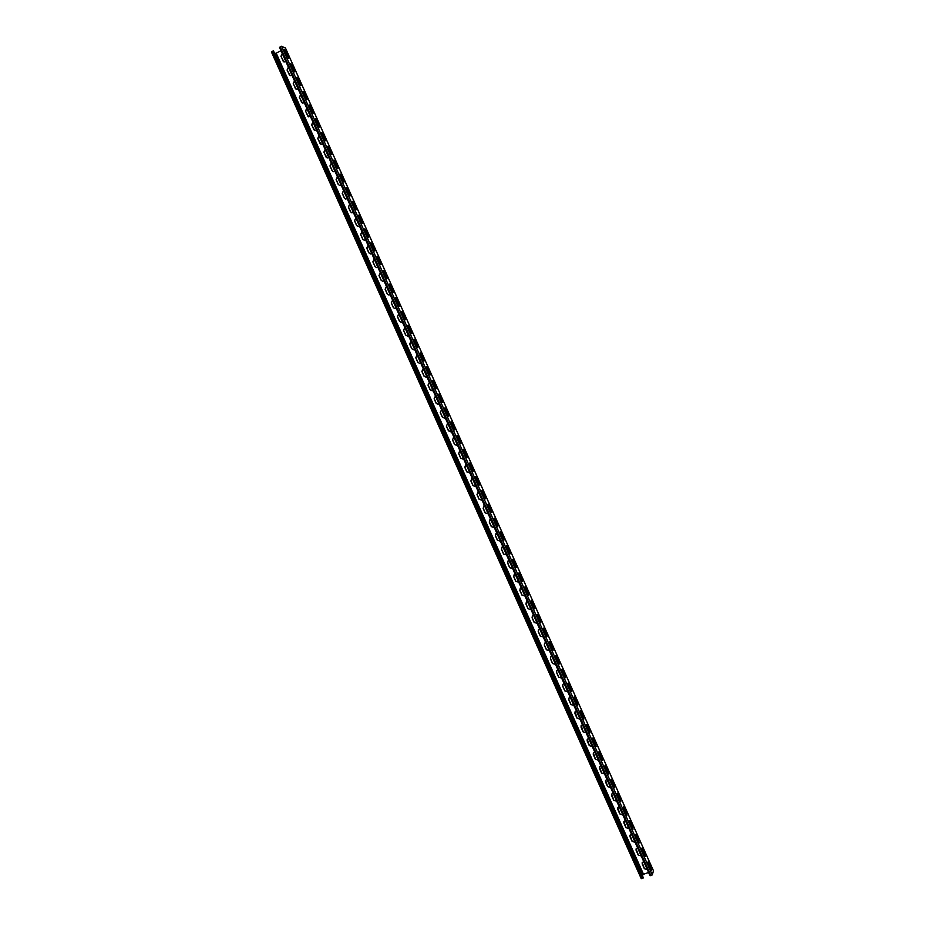 <?xml version="1.0" encoding="UTF-8"?>
<svg xmlns="http://www.w3.org/2000/svg" width="925" height="925" viewBox="0 0 925 925"><rect width="100%" height="100%" fill="white"/><g stroke="black" fill="none" stroke-linecap="round" stroke-linejoin="round"><path stroke-width="1.39" d="M272.343 51.291L273.476 50.887L643.418 877.906L641.245 878.657L271.453 52.008L272.343 51.291L642.378 878.472M280.969 50.644L275.731 53.465L642.991 874.472L642.517 875.882M275.731 53.465L274.367 52.898M284.067 61.998L280.934 56.344L282.218 53.453M282.275 53.557L281.119 56.413L283.2 61.073M290.23 75.711L287.062 70.046L288.357 67.155M288.403 67.271L287.247 70.115L289.328 74.775M296.382 89.424L293.202 83.747L294.485 80.868M294.532 80.972L293.375 83.817L295.457 88.476M302.544 103.138L299.33 97.449L300.613 94.581M300.66 94.674L299.492 97.518L301.585 102.166M308.707 116.851L305.458 111.15L306.753 108.283M306.788 108.375L305.62 111.208L307.713 115.868M314.87 130.564L311.586 124.852L312.881 121.996M312.928 122.088L311.748 124.91L313.829 129.569M321.044 144.277L317.714 138.553L319.009 135.709M319.056 135.79L317.876 138.611L319.958 143.259M327.207 157.978L323.842 152.255L325.149 149.411M325.184 149.492L324.004 152.301L326.086 156.961M333.382 171.692L332.052 170.616L329.971 165.957L331.277 163.124M331.312 163.193L330.132 166.003L332.214 170.651M339.544 185.405L338.18 184.318L336.099 179.658L337.405 176.825M337.44 176.895L336.261 179.693L338.342 184.352M345.719 199.106L344.308 198.019L342.227 193.36L343.545 190.538M343.568 190.596L342.389 193.383L344.47 198.042M351.893 212.819L350.436 211.709L348.355 207.05L349.673 204.24M349.696 204.298L348.505 207.084L350.587 211.733M358.067 226.521L356.564 225.411L354.483 220.751L355.801 217.942M355.824 217.999L354.633 220.774L356.715 225.434M364.242 240.222L362.692 239.113L360.611 234.453L361.929 231.655M361.953 231.701L360.762 234.464L362.843 239.124M370.428 253.924L368.821 252.802L366.739 248.143L368.058 245.356M368.081 245.403L366.89 248.166L368.971 252.814M376.602 267.626L374.949 266.504L372.868 261.844L374.197 259.058M374.209 259.104L373.006 261.856L375.087 266.504M382.788 281.327L381.077 280.194L378.984 275.546L380.325 272.759M380.337 272.794L379.134 275.546L381.216 280.206M388.974 295.029L387.193 293.896L385.112 289.236L386.453 286.461M386.465 286.496L385.262 289.236L387.344 293.896M395.16 308.719L393.322 307.586L391.24 302.938L392.582 300.174M392.593 300.197L391.379 302.926L393.472 307.586M401.346 322.409L399.45 321.287L397.368 316.627L398.71 313.876L397.507 316.616L399.588 321.276M407.532 336.099L405.578 334.977L403.497 330.317L404.838 327.577L403.635 330.306L405.717 334.966M413.718 349.789L411.706 348.667L409.625 344.019L410.966 341.279L409.752 343.996L411.833 348.656M419.915 363.479L417.822 362.369L415.741 357.709L417.094 354.98L415.88 357.686L417.961 362.346M426.101 377.157L423.951 376.059L421.869 371.399L423.222 368.67L422.008 371.376L424.089 376.036M432.299 390.836L430.079 389.749L427.998 385.101L429.35 382.372M429.327 382.383L428.125 385.066L430.206 389.714M438.485 404.514L436.207 403.439L434.114 398.791L435.478 396.073M435.386 396.097L434.253 398.756L436.334 403.404M444.682 418.192L442.323 417.129L440.242 412.481L441.607 409.775M441.445 409.81L440.369 412.446L442.451 417.094M450.868 431.859L448.452 430.83L446.37 426.171L447.735 423.477M447.503 423.523L446.498 426.124L448.579 430.784M457.066 445.526L454.58 444.52L452.487 439.861L453.863 437.167M453.562 437.248L452.614 439.814L454.695 444.462M463.252 459.193L460.696 458.21L458.615 453.551L459.991 450.868M459.621 450.961L458.742 453.504L460.823 458.153M469.438 472.86L466.824 471.9L464.743 467.241L466.119 464.57M465.691 464.685L464.859 467.183L466.94 471.842M475.635 486.527L472.941 485.59L470.86 480.931L472.247 478.26M471.75 478.41L470.987 480.873L473.068 485.521M481.821 500.182L479.069 499.269L476.988 494.621L478.375 491.961M477.809 492.135L477.103 494.551L479.185 499.211M487.995 513.837L485.197 512.959L483.116 508.311L484.503 505.651M483.879 505.859L483.22 508.241L485.301 512.889M494.181 527.493L491.314 526.649L489.233 522.001L490.632 519.353M489.938 519.584L489.348 521.92L491.429 526.579M497.442 540.339L500.367 541.137L497.442 540.339L495.361 535.679L496.748 533.043M496.008 533.32L495.465 535.61L497.546 540.258M503.558 554.029L506.484 554.838L503.558 554.029L501.477 549.369L502.021 547.08L502.876 546.744M502.078 547.045L501.581 549.288L503.663 553.936M509.687 567.707L512.623 568.528L509.687 567.707L507.605 563.059L508.091 560.816L509.004 560.434M508.149 560.77L507.709 562.967L509.791 567.626M515.803 581.397L518.752 582.218L515.803 581.397L513.722 576.738L514.173 574.552L515.132 574.124M514.219 574.506L513.826 576.657L515.907 581.305M524.868 595.897L521.931 595.087L519.85 590.428L520.243 588.277L521.249 587.814M520.301 588.231L519.942 590.335L522.024 594.983M528.048 608.766L530.996 609.598L528.048 608.766L525.967 604.118L526.325 602.013L527.377 601.516M526.371 601.967L526.071 604.013L528.152 608.662M534.164 622.456L537.124 623.3L534.164 622.456L532.083 617.796L532.407 615.749L533.505 615.206M532.453 615.692L532.187 617.692L534.268 622.352M543.229 636.955L540.293 636.134L538.211 631.486L538.489 629.474L539.633 628.896M538.535 629.416L538.304 631.37L540.385 636.03M549.357 650.645L546.409 649.824L544.328 645.164L544.571 643.21L545.75 642.586M544.617 643.153L544.42 645.06L546.502 649.708M555.474 664.323L552.537 663.503L550.456 658.854L550.664 656.935L551.878 656.276M550.71 656.877L550.548 658.739L552.618 663.387M561.602 678.013L558.654 677.181L556.572 672.533L556.746 670.66L557.995 669.966M556.792 670.602L556.665 672.417L558.746 677.065M567.719 691.692L564.77 690.871L562.689 686.211L562.839 684.384L564.123 683.656M562.886 684.327L562.782 686.096L564.863 690.744M573.847 705.382L570.898 704.549L568.817 699.901L568.933 698.109L570.251 697.346M568.979 698.051L568.898 699.763L570.979 704.422M579.963 719.06L577.015 718.228L574.934 713.58L575.026 711.834L576.368 711.036M575.072 711.776L577.096 718.101M586.08 732.75L583.132 731.906L581.05 727.258L581.131 725.558L582.496 724.726M581.166 725.489L583.212 731.768M592.208 746.429L589.248 745.596L587.167 740.937L587.225 739.283L588.612 738.416M587.271 739.214L589.329 745.446M598.325 760.107L595.376 759.275L593.295 754.627L593.33 752.996L594.74 752.094M593.364 752.927L595.446 759.124M604.441 773.797L601.493 772.953L599.412 768.305L599.423 766.721L600.857 765.784M599.469 766.64L601.562 772.803M610.569 787.476L607.609 786.632L605.528 781.983L605.528 780.434L606.985 779.474M605.563 780.365L607.679 786.47M616.686 801.154L613.726 800.31L611.645 795.662L611.633 794.147L613.102 793.153M611.668 794.078L613.795 800.148M622.803 814.832L619.843 813.988L617.773 809.34L617.738 807.86L619.23 806.843M617.773 807.779L619.912 813.827M628.919 828.522L625.971 827.667L623.889 823.019L623.843 821.573L625.346 820.533M623.878 821.493L626.028 827.493M635.047 842.201L632.087 841.345L630.006 836.697L629.948 835.287L631.474 834.211M629.983 835.206L632.145 841.172M641.164 855.879L638.204 855.024L636.122 850.364L636.053 849L637.591 847.901M636.088 848.907L638.262 854.839M647.28 869.558L644.32 868.691L642.239 864.043L642.158 862.701L643.707 861.58M642.193 862.62L644.378 868.517M648.587 872.472L642.991 874.472M285.848 61.547L283.975 61.963L283.027 61.004M291.976 75.26L290.138 75.677L289.155 74.705M298.104 88.973L296.301 89.39L295.283 88.407M304.244 102.675L302.463 103.103L301.411 102.108M310.372 116.388L308.626 116.828L307.539 115.81M316.512 130.101L314.789 130.541L313.667 129.512M322.64 143.803L320.952 144.254L319.796 143.213M328.768 157.516L327.126 157.967L325.924 156.915M334.896 171.218L333.301 171.68L332.052 170.616M341.036 184.931L339.463 185.382L338.18 184.318M347.164 198.632L345.638 199.095L344.308 198.019M353.292 212.334L351.812 212.808L350.436 211.709M359.42 226.047L357.987 226.509L356.564 225.411M365.56 239.748L364.172 240.222L362.692 239.113M371.688 253.45L370.347 253.924L368.821 252.802M377.816 267.163L376.533 267.626L374.949 266.504M383.944 280.865L382.707 281.327L381.077 280.194M390.072 294.566L388.893 295.029L387.193 293.896M396.201 308.268L395.079 308.73L393.322 307.586M402.329 321.969L401.277 322.42L399.45 321.287M408.468 335.671L407.462 336.11L405.578 334.977M414.597 349.373L413.648 349.8L411.706 348.667M420.725 363.074L419.846 363.49L417.822 362.369M426.853 376.776L426.032 377.18L423.951 376.059M432.981 390.477L430.079 389.749M439.109 404.167L436.207 403.439M445.237 417.869L442.323 417.129M451.365 431.57L448.452 430.83M457.482 445.26L454.58 444.52M463.61 458.962L460.696 458.21M469.738 472.663L466.824 471.9M475.866 486.353L472.941 485.59M481.994 500.055L479.069 499.269M488.123 513.745L485.197 512.959M494.251 527.447L491.314 526.649M524.868 595.908L521.931 595.087M543.252 636.99L540.293 636.134M549.369 650.68L546.409 649.824M555.497 664.37L552.537 663.503M561.614 678.06L558.654 677.181M567.742 691.75L564.77 690.871M573.87 705.44L570.898 704.549M579.987 719.13L577.015 718.228M586.115 732.808L583.132 731.906M592.231 746.498L589.248 745.596M598.359 760.188L595.376 759.275M604.476 773.878L601.493 772.953M610.604 787.557L607.609 786.632M616.721 801.247L613.726 800.31M622.849 814.937L619.843 813.988M628.965 828.615L625.971 827.667M635.093 842.305L632.087 841.345M641.21 855.983L638.204 855.024M647.327 869.673L644.32 868.691M281.605 46.273L652.275 874.923L650.044 875.721L279.523 47.406L281.605 46.273L285.443 48.088M653.466 870.83L652.275 874.923M286.299 51.985L284.518 49.857L284.761 51.326L288.635 58.136L286.299 51.985L288.357 58.09M292.45 65.744L290.693 63.628L290.936 65.12L294.786 71.907L292.45 65.744L294.508 71.873M298.602 79.504L296.867 77.411L297.11 78.914L300.937 85.69L298.602 79.504L300.671 85.643M304.764 93.263L303.03 91.193L303.273 92.708L307.1 99.461L304.764 93.263L306.822 99.414M310.916 107.023L309.204 104.976L309.447 106.502L313.251 113.232L310.916 107.023L312.974 113.185M317.067 120.77L315.379 118.747L315.622 120.296L319.403 127.002L317.067 120.77L319.137 126.968M323.218 134.53L321.542 132.529L321.784 134.09L325.565 140.785L323.218 134.53L325.288 140.739M329.369 148.289L327.716 146.3L327.959 147.884L331.717 154.556L329.369 148.289L331.451 154.51M335.532 162.037L333.879 160.083L334.133 161.678L337.868 168.327L335.532 162.037L337.602 168.281M341.683 175.796L340.053 173.854L340.296 175.472L344.019 182.098L341.683 175.796L343.753 182.052M347.835 189.556L346.216 187.636L346.47 189.267L350.17 195.869L347.835 189.556L349.904 195.834M353.986 203.303L352.39 201.407L352.633 203.061L356.333 209.64L353.986 203.303L356.067 209.605M360.137 217.063L358.553 215.178L358.808 216.855L362.484 223.411L360.137 217.063L362.218 223.376M366.288 230.811L364.728 228.949L364.982 230.649L368.636 237.182L366.288 230.811L368.37 237.147M372.44 244.57L370.89 242.732L371.145 244.431L374.787 250.952L372.44 244.57L374.521 250.918M378.591 258.318L377.053 256.502L377.319 258.225L380.938 264.723L378.591 258.318L380.684 264.689M384.742 272.066L383.228 270.273L383.482 272.019L387.089 278.494L384.742 272.066L386.835 278.46M390.893 285.825L389.39 284.044L389.645 285.802L393.252 292.265L390.893 285.825L392.986 292.231M397.045 299.573L395.553 297.804L395.819 299.596L399.403 306.036L397.045 299.573L399.137 305.99M403.196 313.321L401.728 311.575L401.982 313.378L405.555 319.807L403.196 313.321L405.289 319.761M409.347 327.068L407.89 325.346L408.156 327.172L411.706 333.578L409.347 327.068L411.44 333.532M415.498 340.816L414.053 339.117L414.319 340.955L417.857 347.349L415.498 340.816L417.591 347.303M421.65 354.564L420.216 352.876L420.493 354.749L424.008 361.108L421.65 354.564L423.743 361.074M427.801 368.312L426.39 366.647L426.656 368.532L430.16 374.879L427.801 368.312L429.894 374.833M433.952 382.06L432.553 380.418L432.819 382.314L436.311 388.65L433.952 382.06L436.057 388.604M440.092 395.808L438.716 394.177L438.993 396.097L442.462 402.421L440.092 395.808L442.208 402.375M446.243 409.555L444.879 407.937L445.156 409.891L448.613 416.181L446.243 409.555L448.359 416.134M452.394 423.303L451.042 421.708L451.319 423.673L454.765 429.952L452.394 423.303L454.51 429.905M458.546 437.051L457.204 435.467L457.482 437.456L460.916 443.722L458.546 437.051L460.662 443.676M464.697 450.799L463.367 449.226L463.656 451.238L467.067 457.482L464.697 450.799L466.813 457.436M470.837 464.547L469.53 462.997L469.819 465.021L473.218 471.253L470.837 464.547L472.964 471.207M476.988 478.283L475.693 476.757L475.982 478.803L479.37 485.024L476.988 478.283L479.115 484.966M483.139 492.031L481.856 490.516L482.145 492.586L485.521 498.783L483.139 492.031L485.267 498.737M489.29 505.778L488.018 504.275L488.308 506.368L491.672 512.554L489.29 505.778L491.406 512.496M495.43 519.515L494.181 518.035L494.482 520.151L497.823 526.313L495.43 519.515L497.558 526.267M501.581 533.262L500.344 531.794L500.645 533.933L503.975 540.084L501.581 533.262L503.709 540.027M507.733 546.999L506.507 545.553L506.808 547.716L510.126 553.844L507.733 546.999L509.86 553.798M513.872 560.747L512.658 559.301L512.97 561.487L516.266 567.615L513.872 560.747L516.011 567.557M520.023 574.483L518.821 573.061L519.133 575.269L522.417 581.374L520.023 574.483L522.163 581.316M526.163 588.231L524.984 586.82L525.296 589.052L528.568 595.145L526.163 588.231L528.314 595.087M532.314 601.967L531.147 600.568L531.459 602.834L534.719 608.904L532.314 601.967L534.465 608.847M538.454 615.715L537.309 614.327L537.622 616.605L540.871 622.675L538.454 615.715L540.616 622.606M544.605 629.451L543.461 628.075L543.784 630.388L547.022 636.435L544.605 629.451L546.756 636.365M550.757 643.187L549.623 641.834L549.947 644.158L553.173 650.194L550.757 643.187L552.907 650.136M556.896 656.923L555.775 655.582L556.11 657.941L559.313 663.965L556.896 656.923L559.058 663.896M563.048 670.66L561.938 669.342L562.273 671.712L565.464 677.724L563.048 670.66L565.21 677.655M569.187 684.407L568.1 683.089L568.436 685.494L571.615 691.484L569.187 684.407L571.361 691.414M575.327 698.144L574.252 696.837L574.598 699.265L577.767 705.243L575.327 698.144L577.512 705.174M581.478 711.88L580.414 710.585L580.761 713.036L583.918 719.003L581.478 711.88L583.652 718.933M587.618 725.616L586.566 724.333L586.924 726.819L590.069 732.773L587.618 725.616L589.803 732.692M593.769 739.353L592.728 738.081L593.087 740.59L596.209 746.533L593.769 739.353L595.954 746.452M599.909 753.089L598.88 751.828L599.238 754.361L602.36 760.292L599.909 753.089L602.106 760.211M606.048 766.813L605.043 765.576L605.401 768.132L608.511 774.052L606.048 766.813L608.245 773.971M612.2 780.55L611.194 779.324L611.564 781.903L614.663 787.811L612.2 780.55L614.397 787.73M618.339 794.286L617.345 793.072L617.727 795.673L620.802 801.57L618.339 794.286L620.548 801.489M624.479 808.022L623.508 806.82L623.889 809.456L626.953 815.33L624.479 808.022L626.699 815.237M630.63 821.758L629.659 820.567L630.041 823.227L633.105 829.089L630.63 821.758L632.839 828.997M636.77 835.483L635.81 834.304L636.203 836.986L639.256 842.848L636.77 835.483L638.99 842.756M642.91 849.219L641.962 848.052L642.366 850.757L645.396 856.608L642.91 849.219L645.141 856.515M649.049 862.944L648.113 861.788L648.529 864.528L651.547 870.367L649.049 862.944L651.281 870.263M284.426 50.112L285.918 52.205M290.589 63.894L292.08 65.964M296.763 77.677L298.232 79.712M302.926 91.448L304.383 93.471M309.1 105.23L310.534 107.231M315.263 119.001L316.685 120.978M321.438 132.784L322.837 134.738M327.6 146.555L328.999 148.497M333.763 160.326L335.151 162.245M339.938 174.108L341.302 176.004M346.1 187.879L347.453 189.752M352.275 201.65L353.604 203.512M358.438 215.421L359.756 217.259M364.6 229.192L365.907 231.007M370.763 242.963L372.058 244.767M376.938 256.734L378.209 258.514M383.1 270.505L384.361 272.262M389.263 284.276L390.512 286.01M395.426 298.047L396.663 299.758M401.6 311.806L402.814 313.517M407.763 325.577L408.954 327.265M413.926 339.348L415.105 341.013M420.089 353.107L421.257 354.761M426.252 366.878L427.408 368.508M432.414 380.637L433.559 382.245M438.577 394.408L439.71 395.993M444.74 408.168L445.85 409.74M450.903 421.927L452.001 423.488M457.066 435.698L458.153 437.236M463.228 449.458L464.304 450.972M469.391 463.217L470.443 464.72M475.554 476.976L476.595 478.468M481.717 490.736L482.746 492.204M487.88 504.495L488.886 505.952M494.042 518.254L495.037 519.688M500.205 532.014L501.177 533.436M506.357 545.773L507.328 547.172M512.519 559.533L513.479 560.908M518.682 573.28L519.619 574.656M524.845 587.04L525.77 588.393M530.996 600.799L531.91 602.129M537.159 614.547L538.061 615.865M543.322 628.306L544.201 629.613M549.473 642.054L550.352 643.349M555.636 655.813L556.492 657.085M561.787 669.561L562.643 670.822M567.95 683.309L568.783 684.558M574.113 697.068L574.922 698.294M580.264 710.816L581.073 712.03M586.415 724.564L587.213 725.767M592.578 738.312L593.353 739.503M598.729 752.06L599.504 753.228M604.892 765.808L605.644 766.964M611.043 779.555L611.783 780.7M617.195 793.303L617.935 794.436M623.357 807.051L624.074 808.161M629.509 820.799L630.214 821.897M635.66 834.535L636.354 835.622M641.811 848.283L642.505 849.358M647.974 862.031L648.645 863.083M278.564 62.276L275.823 56.136M278.726 62.195L279.061 63.374M284.703 76L281.963 69.872M284.865 75.919L285.201 77.11M290.843 89.725L288.103 83.597M291.005 89.632L291.34 90.835M296.983 103.45L294.243 97.333M297.145 103.357L297.492 104.571M303.123 117.174L300.394 111.058M303.284 117.082L303.631 118.296M309.262 130.888L306.533 124.782M309.413 130.807L309.771 132.021M315.402 144.612L312.673 138.507M315.552 144.531L315.911 145.745M321.542 158.337L318.813 152.243M321.692 158.244L322.05 159.482M327.67 172.05L324.953 165.968M327.832 171.969L328.19 173.206M333.809 185.775L331.092 179.693M333.971 185.694L334.33 186.931M339.949 199.488L337.232 193.417M340.111 199.407L340.469 200.656M346.089 213.213L343.372 207.142M346.239 213.132L346.609 214.38M352.228 226.926L349.511 220.867M352.379 226.845L352.749 228.105M358.357 240.65L355.651 234.592M358.518 240.569L358.888 241.83M364.496 254.363L361.791 248.316M364.658 254.282L365.028 255.554M370.636 268.088L367.93 262.041M370.786 268.007L371.168 269.279M376.764 281.801L374.07 275.766M376.926 281.72L377.308 283.004M382.904 295.514L380.21 289.49M383.066 295.433L383.447 296.728M389.043 309.228L386.349 303.215M389.194 309.158L389.587 310.442M395.172 322.952L392.478 316.928M395.333 322.871L395.715 324.166M401.311 336.665L398.617 330.653M401.473 336.584L401.855 337.891M407.439 350.378L404.757 344.377M407.601 350.297L407.994 351.604M413.579 364.092L410.897 358.091M413.741 364.011L414.134 365.329M419.707 377.805L417.036 371.815M419.869 377.724L420.274 379.053M425.847 391.518L423.176 385.528M426.009 391.437L426.402 392.767M431.975 405.231L429.304 399.253M432.137 405.15L432.542 406.491M438.115 418.944L435.444 412.966M438.277 418.863L438.681 420.204M444.243 432.657L441.583 426.691M444.405 432.576L444.821 433.917M450.382 446.359L447.712 440.404M450.544 446.289L450.949 447.642M456.511 460.072L453.851 454.129M456.672 460.002L457.089 461.355M462.65 473.785L459.991 467.842M462.812 473.716L463.228 475.068M468.778 487.498L466.119 481.555M468.94 487.417L469.357 488.793M474.907 501.2L472.259 495.268M475.08 501.13L475.496 502.506M481.046 514.913L478.398 508.993M481.208 514.843L481.624 516.219M487.174 528.614L484.527 522.706M487.336 528.545L487.764 529.933M493.314 542.327L490.666 536.419M493.476 542.258L493.904 543.646M499.442 556.029L496.794 550.132M499.604 555.971L500.032 557.359M505.57 569.742L502.934 563.845M505.732 569.673L506.172 571.072M511.698 583.444L509.062 577.558M511.872 583.374L512.3 584.785M517.838 597.157L515.202 591.272M518 597.087L518.439 598.498M523.966 610.858L521.33 604.985M524.128 610.789L524.567 612.211M530.094 624.56L527.47 618.698M530.256 624.502L530.707 625.924M536.222 638.273L533.598 632.399M536.396 638.204L536.835 639.638M542.351 651.975L539.738 646.112M542.524 651.905L542.975 653.339M548.49 665.676L545.866 659.826M548.652 665.607L549.103 667.052M554.618 679.378L552.005 673.539M554.78 679.32L555.231 680.765M560.747 693.079L558.133 687.24M560.908 693.022L561.371 694.467M566.875 706.781L564.262 700.953M567.037 706.723L567.499 708.18M573.003 720.482L570.401 714.655M573.165 720.425L573.627 721.893M579.131 734.184L576.529 728.368M579.304 734.126L579.767 735.595M585.259 747.886L582.658 742.07M585.433 747.828L585.895 749.308M591.387 761.587L588.797 755.783M591.561 761.529L592.023 763.009M597.515 775.289L594.925 769.484M597.689 775.231L598.163 776.711M603.643 788.99L601.053 783.197M603.817 788.933L604.291 790.424M609.772 802.68L607.182 796.899M609.945 802.622L610.419 804.126M615.9 816.382L613.321 810.601M616.073 816.324L616.547 817.827M622.028 830.083L619.449 824.314M622.201 830.026L622.675 831.54M628.156 843.785L625.577 838.015M628.329 843.727L628.815 845.242M634.284 857.475L631.706 851.717M634.457 857.417L634.943 858.943M640.412 871.177L637.834 865.418M640.574 871.119L641.071 872.645M276.286 53.326L643.465 874.16M285.374 47.927L653.547 870.992M280.159 46.793L650.923 875.663M271.453 52.008L641.245 878.657M285.443 47.996L653.536 870.899"/></g></svg>
